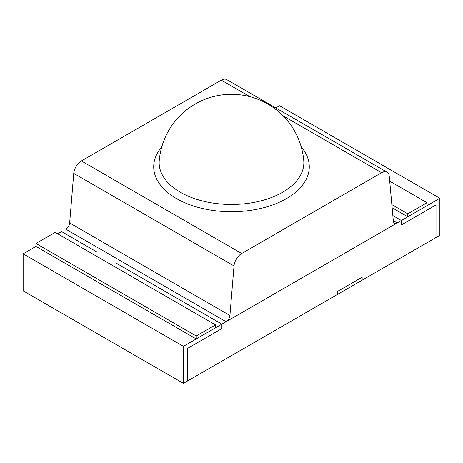 <?xml version="1.0" encoding="UTF-8"?>
<svg xmlns="http://www.w3.org/2000/svg" width="463" height="463" viewBox="0 0 463 463"><rect width="100%" height="100%" fill="white"/><g stroke="black" fill="none" stroke-linecap="round" stroke-linejoin="round"><path stroke-width="0.69" d="M61.614 231.61L96.871 251.965L61.614 231.61L57.771 233.832M183.417 383.364L183.417 346.347L221.881 324.141L221.881 328.585L221.881 324.141L116.109 263.071L221.881 324.141L401.386 220.51L392.838 215.573L401.386 220.51L401.386 224.949L436.001 204.964L401.386 224.949L401.386 220.51L439.85 198.297L439.85 235.314L436.001 237.531L436.001 204.964L436.001 237.531L337.278 294.532L337.278 291.568L362.923 276.764L362.923 279.727L362.923 276.764L337.278 291.568L337.278 294.532L183.417 383.364L23.15 290.833L23.15 253.817L35.969 246.414L196.243 338.945L215.474 327.845L215.474 324.881L55.201 232.351L35.969 243.457L196.243 335.988L215.474 324.881M221.881 328.585L187.266 348.57L187.266 381.142L187.266 348.57L221.881 328.585M183.417 346.347L23.15 253.817M391.843 204.634L407.799 213.842L427.031 202.742L389.701 181.189M427.031 202.742L427.031 205.699L407.799 216.806L407.799 213.842M392.126 207.76L407.799 216.806M393.307 220.706L397.173 222.94L226.094 321.71L65.827 229.179A5.44 3.143 120 0 0 69.653 222.969L73.744 173.388A10.88 6.279 -60 0 1 81.395 160.968L221.331 80.18A10.88 6.279 -60 0 1 226.772 79.636L387.039 172.167A10.88 6.279 120 0 0 381.605 172.711L241.669 253.498A10.88 6.279 120 0 0 234.012 265.918L229.926 315.5A5.44 3.143 -60 0 1 226.094 321.71M397.173 222.94A5.44 3.143 -60 0 1 394.453 223.207A5.44 3.143 -60 0 1 393.347 221.146L389.256 176.287A10.88 6.279 120 0 0 387.039 172.167M275.803 107.948L279.583 105.767L439.85 198.297M196.243 335.988L196.243 338.945M35.969 243.457L35.969 246.414M180.339 192.243A72.355 41.774 180 0 1 159.237 160.644A72.529 72.529 0 0 1 231.5 94.307A72.529 72.529 0 0 1 303.763 160.644A72.355 41.774 180 0 1 260.831 200.89A72.355 41.774 180 0 1 180.339 192.243M301.257 146.974A77.778 44.905 180 0 1 276.805 203.338A77.778 44.905 180 0 1 176.501 198.592A77.778 44.905 180 0 1 161.743 146.974M229.926 315.5L69.653 222.969M241.669 253.498L81.395 160.968M73.744 173.388L234.012 265.918M381.605 172.711L283.032 115.802M249.933 96.692L221.331 80.18"/></g></svg>
